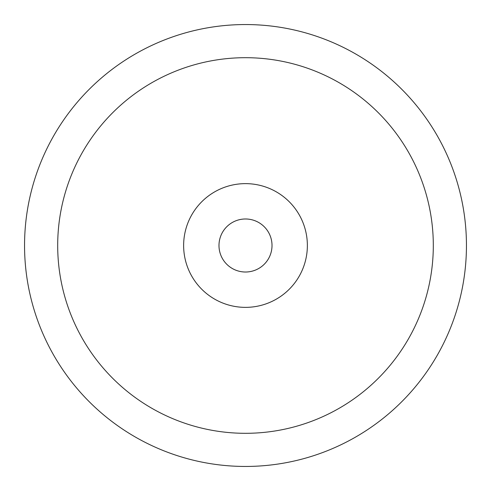 <?xml version="1.0" encoding="UTF-8"?>
<svg xmlns="http://www.w3.org/2000/svg" width="491" height="491" viewBox="0 0 491 491"><rect width="100%" height="100%" fill="white"/><g stroke="black" fill="none" stroke-linecap="round" stroke-linejoin="round"><path stroke-width="0.74" d="M24.55 245.5A220.95 220.95 0 0 1 245.5 24.55A220.95 220.95 0 0 1 466.45 245.5A220.95 220.95 0 0 1 245.5 466.45A220.95 220.95 0 0 1 24.55 245.5M57.693 245.5A187.808 187.808 0 0 1 245.5 57.693A187.808 187.808 0 0 1 433.308 245.5A187.808 187.808 0 0 1 245.5 433.308A187.808 187.808 0 0 1 57.693 245.5M272.014 245.5A26.514 26.514 0 0 1 245.5 272.014A26.514 26.514 0 0 1 218.986 245.5A26.514 26.514 0 0 1 245.5 218.986A26.514 26.514 0 0 1 272.014 245.5M183.634 245.5A61.866 61.866 0 0 1 245.5 183.634A61.866 61.866 0 0 1 307.366 245.5A61.866 61.866 0 0 1 245.5 307.366A61.866 61.866 0 0 1 183.634 245.5"/></g></svg>
